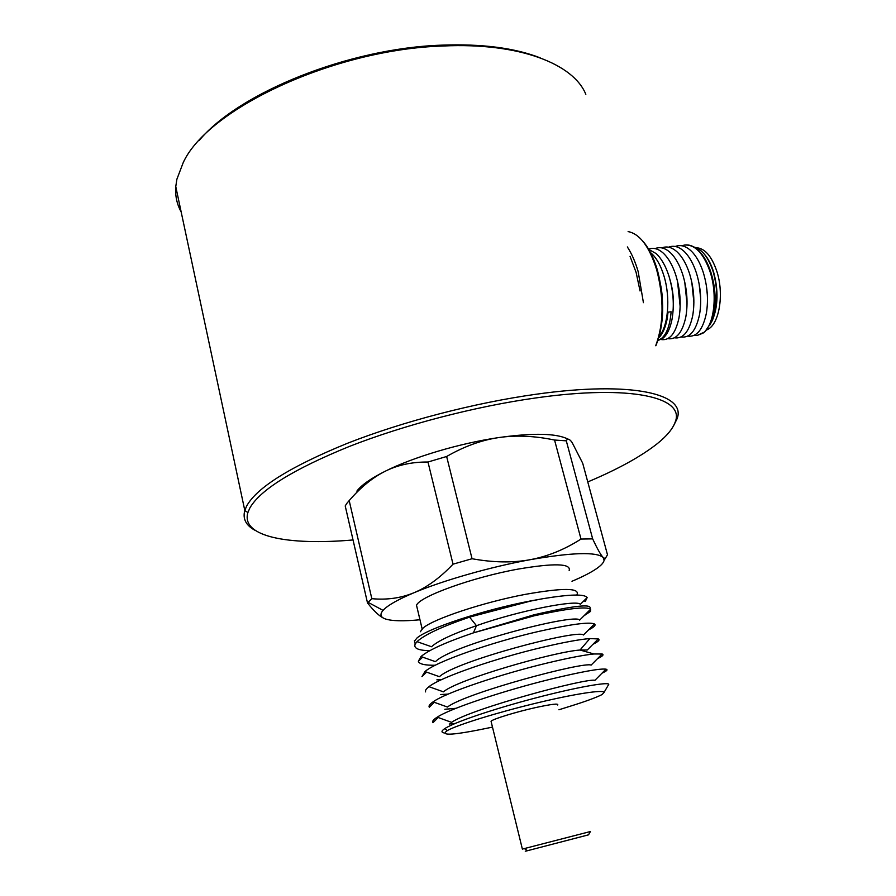 <?xml version="1.0" encoding="UTF-8"?>
<svg xmlns="http://www.w3.org/2000/svg" width="896" height="896" viewBox="0 0 896 896"><rect width="100%" height="100%" fill="white"/><g stroke="black" fill="none" stroke-linecap="round" stroke-linejoin="round"><path stroke-width="1.34" d="M353.035 539.963C288.355 545.597 240.587 536.794 247.901 512.546L249.827 508.032C260.277 489.731 293.485 469.19 349.451 446.41C404.264 424.917 475.294 406.437 535.685 397.958C632.072 384.238 685.261 397.667 675.226 421.971C672.84 428.758 666.826 436.016 657.205 443.733C640.774 456.646 617.624 469.381 587.765 481.936M255.338 530.488C246.053 525.582 242.536 518.93 244.776 510.53L246.691 505.938C257.141 487.334 290.674 466.469 347.312 443.341C402.774 421.523 474.746 402.797 535.909 394.274C633.461 380.475 687.142 394.296 676.973 419.003L673.613 425.69M585.827 94.326C573.574 63.918 519.4 42.426 443.262 45.998C334.152 49.179 207.558 108.875 183.21 162.624L176.893 179.211L175.762 186.581C175.09 195.754 176.882 204.187 181.149 211.87M540.254 57.87C514.718 47.925 481.936 43.691 441.896 45.147C348.88 48.149 238.818 92.714 199.326 140.325M568.165 439.186C556.685 433.272 533.512 432.734 498.658 437.584C459.648 443.307 413.314 457.106 385.179 471.251C370.854 478.442 361.413 485.072 356.854 491.142M346.864 503.328L345.218 505.938L367.517 602.974L371.818 598.674C386.893 600.096 400.971 598.114 414.053 592.715C427.134 587.272 440.126 577.763 453.029 564.178L427.974 462.011C411.981 461.91 397.723 464.99 385.179 471.251C372.59 477.568 360.595 487.346 349.194 500.595L346.864 503.328M349.194 500.595L371.818 598.674M384.082 618.419C379.546 616.336 374.024 611.184 367.517 602.974M419.966 619.763C403.48 621.354 391.955 621.085 385.392 618.957C380.442 617.21 379.658 614.354 383.051 610.378L384.261 609.134C389.256 604.453 399.19 598.987 414.053 592.715C443.251 580.406 490.694 566.866 530.152 559.698C571.939 552.462 596.266 551.701 603.12 557.402L604.106 560.19C603.747 562.666 601.059 565.589 596.053 568.982C590.352 572.802 582.333 576.901 571.984 581.269M569.162 570.562C571.301 563.461 554.266 562.968 518.067 569.106C472.763 577.248 419.451 596.546 416.517 605.27L417.368 608.854M472.046 558.734C493.304 562.598 512.669 562.923 530.152 559.698C547.669 556.427 564.614 549.539 581 539.056L554.557 440.037C534.554 435.859 515.928 435.042 498.658 437.584C481.365 440.16 464.027 446.466 446.645 456.49L472.046 558.734L453.029 564.178M446.645 456.49L427.974 462.011M566.294 440.832L592.67 538.877C597.318 548.856 600.802 555.027 603.12 557.402L605.17 558.701L607.488 554.77L582.702 463.232L572.107 442.49C569.453 438.76 567.515 438.2 566.294 440.832L554.557 440.037M581 539.056L592.67 538.877M576.8 595.056C580.675 587.832 563.472 587.608 525.202 594.384C483.493 602.235 433.25 618.968 423.147 627.995L420.325 631.747M587.138 597.598L580.328 604.341C577.606 599.368 520.027 610.243 476.459 625.688L469.56 617.12L530.342 601.126L542.909 598.696L530.298 600.981C483.907 609.806 427.896 628.342 416.942 638.03L414.512 641.077M469.56 617.12C441.84 626.64 424.323 634.816 417.021 641.659L431.536 646.744C437.819 640.898 452.782 633.875 476.459 625.688L473.413 632.867L533.859 614.846C573.978 605.584 592.637 603.534 589.826 608.675M584.114 615.664L590.453 611.453L590.677 609.157C586.141 606.323 567.291 608.541 534.106 615.821L473.413 632.867C446.13 642.13 428.646 650.026 420.974 656.566L418.354 661.293C419.216 664.093 424.872 665.403 435.31 665.235M593.006 644.235C598.394 641.626 600.152 639.856 598.293 638.938L589.859 638.568C579.589 639.386 563.696 642.32 542.192 647.371C496.776 658.011 440.686 677.074 428.96 686.694C426.104 688.878 424.984 690.614 425.611 691.902M590.666 609.146L579.667 620.088C575.882 612.685 450.397 645.378 435.467 661.674L420.974 656.555M588.549 629.91L589.4 629.474C594.35 626.898 596.042 625.072 594.485 623.997L583.464 634.995C578.614 628.824 455.571 661.102 439.432 676.693L424.973 671.552L421.96 676.581L426.586 672.123M598.293 638.926L587.272 650.003L580.037 650.026C554.467 651.728 457.688 679.358 443.397 691.835L428.971 686.683M417.021 641.659L415.206 644.022C413.392 648.189 418.118 650.406 429.408 650.686M594.485 623.997C589.557 621.701 570.774 624.221 538.138 631.557C492.464 642.029 435.96 661.562 424.962 671.563M436.867 679.862L441.414 679.717M597.554 658.616C602.616 656.253 604.15 654.707 602.146 654.002L593.925 653.979C583.531 655.032 567.638 658.123 546.258 663.264C500.942 674.15 445.67 692.586 433.059 701.882C429.722 704.178 428.456 705.97 429.274 707.246L434.314 702.318M440.731 694.534L448.202 694.098M602.146 653.99L591.102 665.123C584.461 661.27 465.819 692.81 447.451 707.045L433.059 701.87M601.989 673.176C606.861 670.981 608.182 669.637 605.965 669.155L594.91 680.333C587.328 677.645 471.038 708.747 451.55 722.344L437.214 717.158M444.83 709.262L455.974 708.31M605.965 669.155C599.984 668.371 581.448 671.731 550.357 679.235C506.083 690.077 450.542 708.21 437.203 717.17C433.328 719.611 431.928 721.437 432.992 722.669L438.222 717.528M449.232 724.013L455.101 723.475M608.115 685.406L608.765 684.298C608.126 681.71 575.635 687.411 534.822 698.163C493.707 708.949 454.194 722.277 444.763 728.627L444.651 728.706C442.109 730.408 441.392 731.651 442.523 732.424L444.304 733.04M558.914 709.778L570.27 706.205C585.413 701.512 596.053 697.614 602.157 694.512L604.072 692.406C603.669 689.405 574.134 693.93 535.36 703.338C496.642 712.701 457.733 724.797 447.518 730.453L447.395 730.52C439.23 736.299 454.104 735.202 491.994 727.216L492.475 727.115M557.693 705.006C558.835 703.282 551.499 704.133 535.707 707.56C516.275 711.861 492.923 719.029 491.042 721.224L491.232 721.997M522.379 849.083L590.419 831.522L588.56 834.792M527.307 850.562C524.664 851.312 524.574 851.39 527.038 850.819L588.526 834.837M583.99 600.723L585.267 601.518L587.149 597.61C584.707 593.88 569.957 594.238 542.909 598.696M706.552 330.064L708.926 328.731C719.645 321.888 723.901 293.518 717.013 271.858C711.805 256.222 704.861 248.181 696.17 247.71M704.245 254.038C708.142 258.462 711.29 264.522 713.653 272.238C718.48 290.248 718.099 306.186 712.51 320.051L711.301 322.459M694.422 335.227L697.11 335.474L704.749 331.946L710.741 323.266L714.291 311.774L709.979 324.834M710.752 323.411L712.309 320.41C717.909 306.51 718.222 290.349 713.25 271.925C708.557 257.611 702.206 249.334 694.21 247.094L693.974 247.038M697.11 335.474L702.99 333.166C714.011 325.786 717.976 294.829 709.89 271.197C703.214 252.795 694.658 244.104 684.242 245.112L681.923 245.784M675.259 246.478C680.646 244.418 686.078 246.03 691.555 251.328C696.27 256.088 700.112 262.965 703.114 271.947C707.426 285.802 708.523 299.477 706.429 312.984C702.957 329.605 696.718 337.31 687.714 336.123M668.562 247.184C673.814 245.134 679.134 246.658 684.522 251.765C689.36 256.581 693.291 263.57 696.315 272.709C700.683 286.821 701.77 300.686 699.586 314.317C696.114 330.658 689.942 338.206 681.072 336.963M691.824 282.229L693.874 302.333M699.126 283.83L700.672 298.446M706.384 285.79L707.347 295.042M674.419 337.803C683.144 339.069 689.248 331.677 692.72 315.605C694.971 301.874 693.896 287.829 689.483 273.459C686.403 264.118 682.382 257.029 677.443 252.213C672.179 247.285 666.971 245.851 661.83 247.89M655.077 248.595C660.061 246.579 665.146 247.912 670.32 252.616C675.349 257.376 679.448 264.578 682.64 274.221C687.109 288.826 688.173 303.094 685.81 317.038C682.315 332.797 676.29 339.998 667.744 338.654M648.626 249.178C653.363 247.352 658.224 248.651 663.208 253.075C668.349 257.891 672.538 265.194 675.763 274.994C680.288 289.845 681.33 304.293 678.899 318.338C675.394 333.838 669.446 340.894 661.046 339.506M670.219 280.448C672.896 289.957 673.893 299.443 673.21 308.907M677.488 281.131L680.154 306.477M684.746 281.949L687.053 304.08M648.76 249.413L656.085 253.546C661.326 258.35 665.571 265.754 668.853 275.755C673.411 290.853 674.453 305.469 671.966 319.603C670.107 328.675 667.061 334.914 662.827 338.33L657.955 340.536M657.989 340.413L661.483 338.498C666.848 333.872 670.062 324.968 671.126 311.774L668.069 312.144L667.027 319.558C665.314 327.902 662.592 333.962 658.851 337.758M650.541 252.638C656.174 257.264 660.688 265.149 664.059 276.293C670.645 297.875 668.226 325.998 659.254 336.325M662.066 311.506C663.118 300.35 662.099 289.296 659.008 278.331M655.85 345.778C664.384 324.554 664.899 299.331 657.395 270.088C653.498 257.04 648.402 247.128 642.107 240.352M655.782 345.509C663.835 323.77 664.115 298.458 656.622 269.562C649.309 246.523 639.8 233.856 628.107 231.582M627.346 246.938C631.691 253.534 635.286 261.744 638.165 271.578L643.418 302.669M630.045 256.301L636.115 272.418L640.058 290.998M714.291 311.774C716.218 298.458 714.963 284.917 710.517 271.118C707.638 262.774 703.942 256.222 699.44 251.44C694.434 246.333 689.371 244.216 684.242 245.112M589.859 638.568L580.037 650.026L593.925 653.979M675.226 421.971L676.962 419.059M247.901 512.546L244.776 510.53M244.798 510.474L175.762 186.581M383.051 610.378L368.043 602.314M604.106 560.19L605.17 558.701M416.517 605.27L422.139 628.88M418.354 661.293L422.666 657.149M604.072 692.406L608.765 684.298M447.395 730.52L444.651 728.706M491.042 721.224L522.39 849.15M527.52 850.707L524.451 848.658M414.422 640.674L415.206 644.022M707.459 328.922L708.926 328.731M711.368 322.134L710.741 323.266M661.483 338.498L662.827 338.33"/></g></svg>
